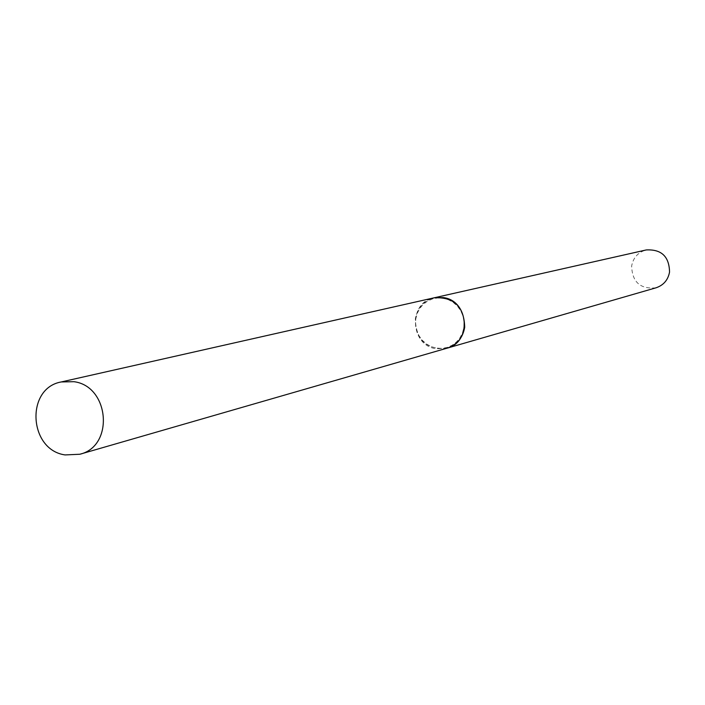 <?xml version="1.0" encoding="UTF-8"?>
<svg xmlns="http://www.w3.org/2000/svg" width="705" height="705" viewBox="0 0 705 705"><rect width="100%" height="100%" fill="white"/><g stroke="black" fill="none" stroke-linecap="round" stroke-linejoin="round"><path stroke-width="0.53" stroke-dasharray="3.52 2.64" d="M446.979 348.191L436.316 348.781C409.922 345.609 407.957 302.383 434.042 297.827M656.002 287.807C640.307 289.35 632.191 282.079 631.645 266.005C633.257 257.572 638.14 252.214 646.265 249.94M447.076 348.164C426.71 350.015 416.117 340.295 415.315 319.021C417.342 307.882 423.617 300.806 434.13 297.81M415.738 319.171L417.087 313.725L419.563 308.755L423.053 304.498L427.389 301.176L432.35 298.955L437.682 297.951L443.128 298.206L448.415 299.722L453.271 302.419L457.448 306.164L460.744 310.764L462.982 315.99L464.049 321.577L463.899 327.252L462.542 332.716L460.039 337.695L456.514 341.951L452.161 345.256L447.181 347.45L441.841 348.429L436.404 348.138L431.143 346.604L426.313 343.899L422.163 340.162L418.893 335.58L416.673 330.372L415.598 324.811L415.738 319.171"/><path stroke-width="1.06" d="M65.124 454.928C28.667 449.984 25.327 388.164 61.256 381.951L73.937 381.687C109.566 386.19 114.404 446.283 79.841 454.249L65.124 454.928M61.256 381.951L434.042 297.827L443.216 297.572C468.948 300.489 472.033 342.339 446.979 348.191L79.841 454.249M434.13 297.81L646.265 249.94C661.449 249.156 669.204 256.523 669.547 272.042C668.049 280.008 663.537 285.261 656.002 287.807L447.076 348.164M434.227 297.783C453.985 296.84 464.137 306.684 464.701 327.305C462.806 337.88 456.955 344.824 447.164 348.138"/></g></svg>
